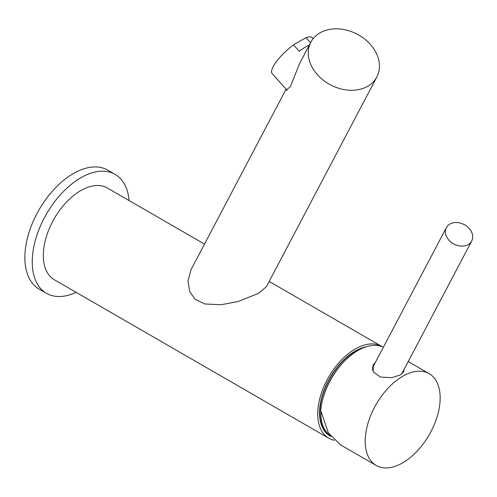 <?xml version="1.0" encoding="UTF-8"?>
<svg xmlns="http://www.w3.org/2000/svg" width="497" height="497" viewBox="0 0 497 497"><rect width="100%" height="100%" fill="white"/><g stroke="black" fill="none" stroke-linecap="round" stroke-linejoin="round"><path stroke-width="0.75" d="M372.682 370.458A14.332 10.996 -152.2 0 1 373.657 365.699L446.362 227.638A14.332 10.996 27.8 0 0 451.214 242.306A14.332 10.996 27.8 0 0 468.224 244.561A14.332 10.996 27.8 0 0 471.721 240.989A14.332 10.996 27.8 0 0 466.869 226.321A14.332 10.996 27.8 0 0 449.86 224.066A14.332 10.996 27.8 0 0 446.362 227.638M404.086 369.42L403.663 371.831L400.327 374.931L391.853 377.677L380.398 377.049L373.278 371.855L373.197 364.966L375.465 362.263M340.488 444.834L328.262 432.701L320.727 410.354A52.986 30.59 120 0 1 357.958 350.472A52.986 30.59 -60 0 1 383.361 347.266M376.192 465.453A52.986 30.59 120 0 1 368.072 422.99A52.986 30.59 120 0 1 402.688 376.297A52.986 30.59 -60 0 1 429.184 373.669A52.986 30.59 -60 0 1 437.304 416.132A52.986 30.59 -60 0 1 402.688 462.825A52.986 30.59 120 0 1 376.192 465.453L340.315 444.734M374.887 363.369A15.078 11.568 27.8 0 0 372.912 365.575M372.408 367.432L373.44 366.14M320.925 411.827A50.004 28.869 -60 0 0 320.907 413.311A50.004 28.869 120 0 0 330.188 435.527M322.652 399.638A50.004 28.869 -60 0 1 342.831 362.885M330.263 435.627L330.207 435.596A50.004 28.869 120 0 1 319.851 412.703A50.004 28.869 -60 0 1 362.878 348.006M366.364 346.72A50.452 29.13 -60 0 0 319.534 412.883A50.452 29.13 120 0 0 330.927 436.484M382.442 346.85A52.986 30.59 -60 0 0 381.702 346.397A52.986 30.59 -60 0 0 340.867 360.598A52.986 30.59 -60 0 0 317.738 413.92A52.986 30.59 120 0 0 328.716 438.18A52.986 30.59 120 0 0 334.388 440.28M328.716 438.18L54.297 279.743A52.986 30.59 -60 0 1 43.32 255.489A52.986 30.59 -60 0 1 66.449 202.161A52.986 30.59 -60 0 1 107.284 187.965L204.503 244.095M76.128 292.348A68.661 39.642 -60 0 1 46.457 293.317A68.661 39.642 -60 0 1 32.237 261.888A68.661 39.642 120 0 1 62.212 192.786A68.661 39.642 120 0 1 115.118 174.391L107.731 170.129A68.661 39.642 120 0 0 54.819 188.525A68.661 39.642 120 0 0 24.85 257.62A68.661 39.642 -60 0 0 39.07 289.055L46.457 293.317M129.114 200.571A68.661 39.642 120 0 0 115.118 174.391M286.104 89.149L191.065 269.61L187.959 280.973L189.692 291.689L195.172 299.269L204.776 303.965L220.892 304.767L238.038 301.517L258.72 293.317L266.467 286.607L376.881 76.936A37.318 28.633 27.8 0 0 364.239 38.741A37.318 28.633 27.8 0 0 319.95 32.87A37.318 28.633 -152.2 0 0 310.842 42.164A37.318 28.633 -152.2 0 0 323.485 80.359A37.318 28.633 -152.2 0 0 367.774 86.236A37.318 28.633 27.8 0 0 376.881 76.936M310.842 42.164L299.616 63.479L290.41 86.577L286.222 90.181L286.142 89.193M313.079 38.735L312.166 37.716A26.869 7.505 138.1 0 0 305.984 37.642L293.497 44.854L299.237 51.259A26.869 7.505 -41.9 0 1 305.928 46.805A26.869 7.505 -41.9 0 1 309.339 45.022M310.544 42.73L305.984 37.642M287.136 90.299L272.151 73.581A26.869 7.505 -41.9 0 1 293.497 44.854M401.638 374.073L471.721 240.989M429.184 373.669L408.223 361.567M381.702 346.397L269.188 281.439"/></g></svg>
